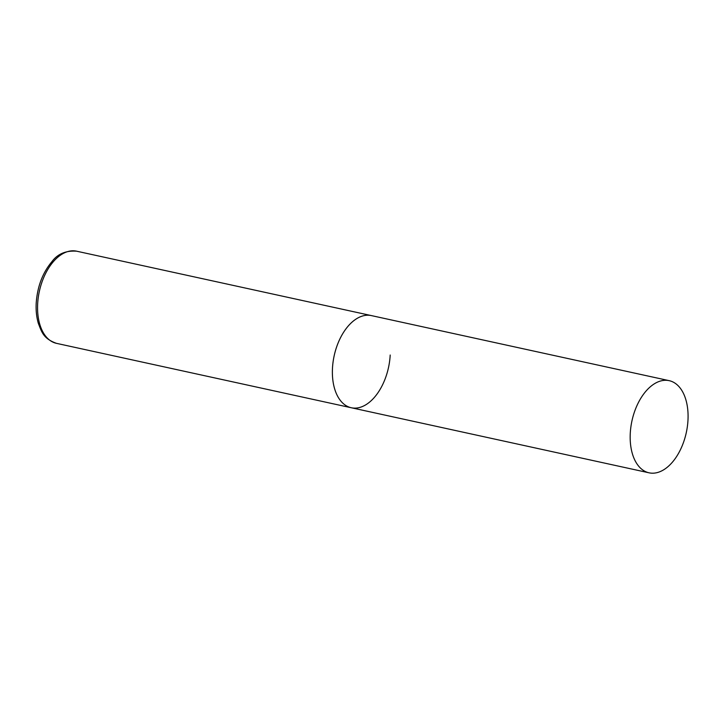 <?xml version="1.0" encoding="UTF-8"?>
<svg xmlns="http://www.w3.org/2000/svg" width="724" height="724" viewBox="0 0 724 724"><rect width="100%" height="100%" fill="white"/><g stroke="black" fill="none" stroke-linecap="round" stroke-linejoin="round"><path stroke-width="1.09" d="M390.191 355.022A47.16 27.793 -77.7 0 1 351.267 407.748A47.16 27.793 -77.7 0 1 332.47 368.326A47.16 27.793 -77.7 0 1 371.394 315.601A47.16 27.793 102.3 0 0 363.738 315.7A47.16 27.793 102.3 0 0 333.067 362.036A47.16 27.793 102.3 0 0 351.267 407.748L56.454 343.339A47.16 27.793 -77.7 0 1 37.657 303.908A47.16 27.793 -77.7 0 1 76.59 251.183C65.803 250.45 57.567 253.952 51.875 261.708C42.58 272.821 37.358 286.65 36.2 303.184C35.82 310.587 36.562 317.384 38.408 323.565C41.73 331.836 43.159 338.579 56.454 343.339M661.528 380.761A47.16 27.793 102.3 0 0 630.857 427.106A47.16 27.793 102.3 0 0 649.057 472.817A47.16 27.793 102.3 0 0 656.713 472.718A47.16 27.793 102.3 0 0 687.393 426.373A47.16 27.793 102.3 0 0 669.184 380.661A47.16 27.793 102.3 0 0 661.528 380.761M669.184 380.661L76.59 251.183M351.267 407.748L649.057 472.817"/></g></svg>

